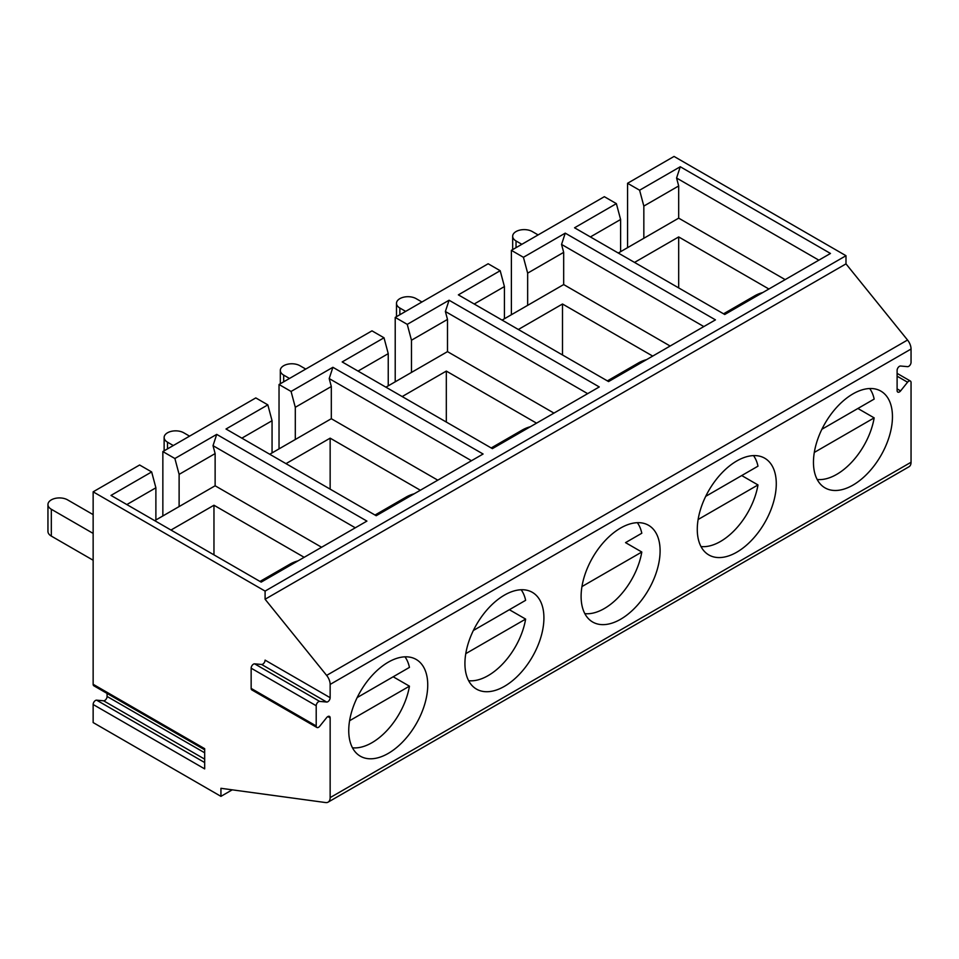 <?xml version="1.0" encoding="UTF-8"?>
<svg xmlns="http://www.w3.org/2000/svg" width="959" height="959" viewBox="0 0 959 959"><rect width="100%" height="100%" fill="white"/><g stroke="black" fill="none" stroke-linecap="round" stroke-linejoin="round"><path stroke-width="1.44" d="M449.076 300.227L445.384 311.507L447.493 319.431L411.471 340.229L407.251 324.37L449.076 300.227L599.267 386.945L492.387 448.644L342.183 361.939L384.008 337.784L388.239 353.643L358.031 371.085M587.651 393.646L445.384 311.507M502.096 320.102L504.422 318.76L504.422 286.573L474.214 304.003M818.854 260.165L676.574 178.026L678.684 185.95L643.837 206.077L639.605 190.218L680.267 166.746L830.47 253.464L724.74 314.492L574.549 227.786L616.373 203.632L604.338 196.691L511.387 250.347L511.387 314.732M676.574 178.026L680.267 166.746M616.373 203.632L620.605 219.491L590.396 236.933M618.279 253.032L620.605 251.69L620.605 219.491M643.837 206.077L643.837 238.276L678.684 218.149L678.684 185.95M305.753 369.071L299.939 365.715A11.496 6.641 0 0 0 287.412 364.276A11.496 6.641 0 0 0 280.316 370.414A11.496 6.641 0 0 0 283.684 375.113L289.486 378.457M703.834 326.575L561.554 244.425L563.676 252.361L527.654 273.147L523.422 257.3L565.247 233.145L561.554 244.425M527.654 273.147L527.654 305.346L563.676 284.559L563.676 252.361M563.676 284.559L670.137 346.019M385.914 387.184L447.493 351.629L447.493 319.431M447.493 351.629L553.954 413.101M869.693 388.527A54.219 31.299 -60 0 1 874.164 399.088L821.899 429.26L857.897 408.486L874.164 417.872A54.219 31.299 -60 0 1 817.176 479.488M279.033 448.884L279.033 384.499L291.068 391.452L332.893 367.297L483.084 454.015L376.204 515.726L226.012 429.009L267.837 404.866L255.801 397.913L162.85 451.569L174.886 458.522L216.71 434.379L366.913 521.097L261.184 582.125L110.992 495.419L151.654 471.936L139.618 464.995L93.143 491.823L265.092 591.092L265.092 599.243L326.635 675.4L907.538 340.025A9.854 5.694 60 0 1 911.05 349.04L330.148 684.414A9.854 5.694 -120 0 0 326.635 675.4M471.468 460.728L329.201 378.577L331.311 386.513L295.3 407.299L295.3 439.498L272.056 452.912L272.056 420.725L241.86 438.155M295.3 407.299L291.068 391.452M565.247 233.145L715.45 319.862L608.569 381.574L458.366 294.857L500.19 270.714L488.155 263.761L395.216 317.417L395.216 381.814M500.19 270.714L504.422 286.573M639.605 190.218L627.57 183.277L674.045 156.437L845.994 255.717L845.994 263.869L907.538 340.025M897.109 388.886L900.597 390.9A3.285 1.894 120 0 1 897.792 392.087A3.285 1.894 120 0 1 897.109 390.589L897.109 370.366A3.285 1.894 120 0 1 900.597 366.026L907.562 366.65A3.285 1.894 -60 0 0 911.05 362.322L911.05 349.04M232.222 789.832L220.942 796.354L220.942 788.298L325.664 802.563A9.854 5.694 -120 0 0 328.11 802.144A9.854 5.694 -120 0 0 330.148 797.624L911.05 462.25L911.05 382.533A3.285 1.894 -60 0 0 910.367 381.035A3.285 1.894 -60 0 0 907.562 382.221L900.597 390.9M911.05 462.25A9.854 5.694 60 0 1 909.012 466.757L328.11 802.144M402.181 396.57L446.319 371.085L536.537 423.159M762.729 292.567A97.183 56.113 -120 0 0 754.577 295.911L723.566 313.809M753.51 455.597A54.219 31.299 -60 0 1 757.982 466.17L705.716 496.342L741.715 475.556L757.982 484.942A54.219 31.299 -60 0 1 701.005 546.558M523.422 257.3L511.387 250.347M421.936 302.001L416.122 298.645A11.496 6.641 0 0 0 403.595 297.206A11.496 6.641 0 0 0 396.487 303.344A11.496 6.641 0 0 0 399.855 308.031L405.669 311.387M581.945 586.584L641.799 552.024A54.219 31.299 -60 0 1 584.822 613.64M527.654 305.346L504.422 318.76M518.351 329.488L562.501 304.003L652.707 356.089M530.375 426.719A97.183 56.113 -120 0 0 522.223 430.064L491.2 447.961M446.319 371.085L446.319 422.056M637.339 522.679A54.219 31.299 -60 0 1 641.799 533.24L625.532 542.638A54.219 31.299 120 0 0 625.532 542.626L641.799 552.024M852.959 485.11A55.862 32.258 -60 0 1 825.028 487.879A55.862 32.258 -60 0 1 825.028 423.375A55.862 32.258 -60 0 1 880.889 391.128A55.862 32.258 -60 0 1 889.449 435.889A55.862 32.258 -60 0 1 852.959 485.11M411.471 340.229L411.471 372.428M407.251 324.37L395.216 317.417M521.157 589.749A54.219 31.299 -60 0 1 525.628 600.322L473.35 630.495L509.361 609.708L525.628 619.094A54.219 31.299 -60 0 1 468.639 680.71M465.762 653.654L525.628 619.094M189.57 436.153L183.768 432.797A11.496 6.641 0 0 0 171.229 431.358A11.496 6.641 0 0 0 164.133 437.496A11.496 6.641 0 0 0 167.501 442.183L173.303 445.539M285.998 463.641L330.148 438.155L330.148 489.138M414.192 493.789A97.183 56.113 -120 0 0 406.041 497.134L375.017 515.043M330.148 438.155L420.354 490.241M269.743 454.254L272.056 452.912M295.3 439.498L331.311 418.711L437.784 480.171M504.422 686.344A55.862 32.258 -60 0 1 476.491 689.113A55.862 32.258 -60 0 1 476.491 624.609A55.862 32.258 -60 0 1 532.353 592.35A55.862 32.258 -60 0 1 540.912 637.112A55.862 32.258 -60 0 1 504.422 686.344M220.942 796.354L93.143 722.559L93.143 704.505L204.675 768.89L204.675 748.679L93.143 684.282A3.285 1.894 120 0 0 93.826 685.781L204.675 749.782M845.994 263.869L265.092 599.243M845.994 255.717L265.092 591.092M384.008 337.784L371.972 330.843L279.033 384.499M204.675 762.549L96.631 700.166A3.285 1.894 120 0 0 93.143 704.505M96.631 700.166L103.596 700.789L204.675 759.144M204.675 752.791L107.084 696.45A3.285 1.894 -60 0 1 103.596 700.789M107.084 696.45L107.084 693.441M93.143 684.282L93.143 491.823M162.85 515.954L162.85 451.569M627.57 247.662L627.57 183.277M620.605 619.262A55.862 32.258 -60 0 1 592.674 622.031A55.862 32.258 -60 0 1 592.674 557.527A55.862 32.258 -60 0 1 648.536 525.28A55.862 32.258 -60 0 1 657.095 570.042A55.862 32.258 -60 0 1 620.605 619.262M736.776 552.192A55.862 32.258 -60 0 1 708.845 554.961A55.862 32.258 -60 0 1 708.845 490.457A55.862 32.258 -60 0 1 764.707 458.198A55.862 32.258 -60 0 1 773.278 502.96A55.862 32.258 -60 0 1 736.776 552.192M330.148 684.414L330.148 697.696A3.285 1.894 -60 0 1 326.659 702.036L319.695 701.413A3.285 1.894 120 0 0 316.206 705.74L316.206 725.963A3.285 1.894 120 0 0 316.89 727.473A3.285 1.894 120 0 0 319.695 726.275L326.659 717.608A3.285 1.894 -60 0 1 329.464 716.409A3.285 1.894 -60 0 1 330.148 717.919L330.148 797.624M388.239 753.414A55.862 32.258 -60 0 1 360.308 756.183A55.862 32.258 -60 0 1 360.308 691.679A55.862 32.258 -60 0 1 416.17 659.432A55.862 32.258 -60 0 1 424.729 704.194A55.862 32.258 -60 0 1 388.239 753.414M538.107 234.919L532.305 231.563A11.496 6.641 0 0 0 519.766 230.124A11.496 6.641 0 0 0 512.669 236.262A11.496 6.641 0 0 0 516.038 240.961L521.852 244.305M643.837 238.276L620.605 251.678M388.239 385.842L388.239 353.643M151.654 471.936L155.885 487.795L126.84 504.566M154.723 520.665L155.885 519.994L155.885 487.795M355.286 527.798L213.018 445.659L215.128 453.583L179.117 474.381L179.117 506.58L215.128 485.781L215.128 453.583M215.128 485.781L321.601 547.253M179.117 474.381L174.886 458.522M216.71 434.379L213.018 445.659M298.009 560.871A97.183 56.113 -120 0 0 289.858 564.216L259.997 581.442M170.978 530.051L213.965 505.237L304.171 557.311M213.965 505.237L213.965 554.865M179.105 506.568L155.885 519.982M404.974 656.831A54.219 31.299 -60 0 1 409.445 667.392L357.18 697.565L393.178 676.778L409.445 686.176A54.219 31.299 -60 0 1 352.456 747.792M349.579 720.736L409.445 686.176M326.659 702.036L261.603 664.467L254.638 663.844L319.695 701.413M316.89 727.473L251.833 689.905A3.285 1.894 -60 0 1 251.15 688.406L316.206 725.963M261.603 664.467A3.285 1.894 120 0 0 265.092 660.128L330.148 697.696M316.206 705.74L251.15 668.183L251.15 688.406M251.15 668.183A3.285 1.894 -60 0 1 254.638 663.844M51.318 509.265L51.318 536.093A11.496 6.641 180 0 1 47.95 531.394L47.95 504.566A11.496 6.641 0 0 0 51.318 509.265L93.143 533.408M51.318 536.093L93.143 560.236M93.143 514.623L67.586 499.867A11.496 6.641 0 0 0 55.047 498.428A11.496 6.641 0 0 0 47.95 504.566M267.837 404.866L272.056 420.725M331.311 418.711L331.311 386.513M814.311 452.432L874.164 417.872M634.534 262.418L678.684 236.933L768.89 289.007M678.684 236.933L678.684 287.904M562.501 304.003L562.501 354.986M646.546 359.637A97.183 56.113 -120 0 0 638.394 362.981L607.383 380.891M698.128 519.502L757.982 484.942M332.893 367.297L329.201 378.577M785.157 279.62L678.684 218.149M283.684 375.113L283.684 381.814M399.855 308.031L399.855 314.744M897.109 376.192L907.562 382.221M167.501 442.183L167.501 448.896M516.038 240.961L516.038 247.662M330.148 717.919L327.822 716.577M280.316 370.414L280.316 383.756M396.487 303.344L396.487 316.686M897.109 373.375L910.367 381.035M164.133 437.496L164.133 450.838M512.669 236.262L512.669 249.604"/></g></svg>
